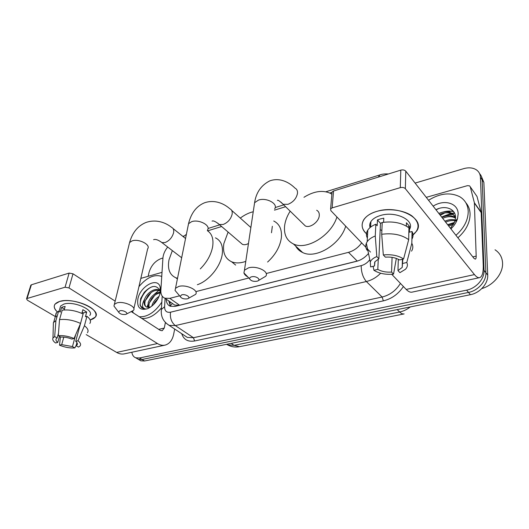 <?xml version="1.0" encoding="UTF-8"?>
<svg xmlns="http://www.w3.org/2000/svg" width="529" height="529" viewBox="0 0 529 529"><rect width="100%" height="100%" fill="white"/><g stroke="black" fill="none" stroke-linecap="round" stroke-linejoin="round"><path stroke-width="0.79" d="M172.639 303.626L174.762 305.107L179.629 305.246L358.173 260.823M266.199 273.519L348.512 252.333C353.775 250.845 358.159 247.691 361.664 242.864M167.693 247.03C164.83 250.653 163.243 254.323 162.925 258.033L160.862 290.361C160.684 294.389 162.033 297.007 164.889 298.237L169.769 298.343L179.602 295.81M196.087 291.565L248.809 277.996M332.04 192.318L329.765 193.025M285.607 206.7L274.485 210.145M221.625 226.518L207.639 230.849M415.106 183.087L463.596 168.678C468.542 167.283 472.741 167.633 476.193 169.723C478.831 171.482 480.246 174.008 480.425 177.294L484.042 270.345C484.597 278.79 476.153 288.371 466.598 290.15L139.497 357.981L142.037 359.489L138.333 359.323L136.508 358.245L138.333 359.323L142.037 359.489L468.515 292.431L142.037 359.489L144.562 360.99L140.859 360.818L139.028 359.74M484.042 270.345L485.886 272.713C486.455 281.137 478.044 290.679 468.515 292.431C478.044 290.679 486.455 281.137 485.886 272.713L482.157 179.86L485.886 272.713L487.718 275.06C488.3 283.465 479.922 292.96 470.426 294.693L144.562 360.99M479.618 173.691C481.192 175.357 482.038 177.413 482.157 179.86C482.038 177.413 481.192 175.357 479.618 173.691M481.337 176.256L483.87 182.406L487.718 275.06M147.102 307.25L147.789 304.81L147.102 307.25M153.787 294.746L158.845 290.381L153.787 294.746M159.031 290.262L159.639 289.892L159.031 290.262M440.287 215.29L444.896 212.883L440.287 215.29M447.646 211.884L452.936 210.813L447.646 211.884M148.166 276.283L149.019 272.488C151.102 265.591 155.149 260.942 161.166 258.542L162.925 258.02M139.497 357.981L135.794 357.822C133.572 356.976 132.257 355.111 131.847 352.241M444.446 216.374L451.634 213.742M452.255 213.61L454.616 213.26M166.225 299.169C166.311 302.773 167.686 305.14 170.358 306.265L175.178 306.397L356.493 261.319C361.115 260.096 365.116 257.464 368.495 253.437M170.53 306.331L168.817 300.968M377.005 211.336C388.517 208.023 403.925 210.059 412.025 215.977C420.046 222.848 420.026 229.46 411.959 235.802L416.614 231.127C425.819 218.788 398.377 204.538 377.005 211.336C361.783 215.435 357.617 227.325 367.562 234.605C361.955 230.009 360.692 225.056 363.76 219.733C366.253 216.011 370.67 213.213 377.005 211.336M426.255 197.35L467.411 185.666L469.534 185.844L470.261 186.816L474.374 202.746L481.165 212.294L483.235 265.214C483.44 272.508 482.256 276.647 479.671 277.632C478.156 278.003 476.411 276.991 474.453 274.591L405.346 188.688C404.143 187.504 402.457 187.154 400.294 187.643L400.803 170.126C402.933 169.624 404.592 169.968 405.783 171.165L473.944 258.331L475.3 259.144C475.928 258.899 476.219 257.887 476.179 256.109L474.374 202.746M476.358 195.538L476.999 196.457L481.165 212.294M479.459 277.679L412.144 292.12C410.345 292.544 408.362 291.651 406.206 289.436L391.724 274.293M331.961 193.283L332.067 191.994L333.561 190.995L332.119 207.89L400.294 187.643M332.119 207.89L330.612 208.869L330.87 210.661L365.896 247.294M370.485 252.088L367.205 248.656M333.561 190.995L400.803 170.126M383.32 254.958L385.376 257.154C390.951 256.75 395.659 257.683 399.514 259.944L403.581 258.959C398.211 255.487 391.453 254.151 383.32 254.958L381.707 234.281L382.216 222.484C393.107 221.023 402.014 222.821 408.937 227.867L408.686 239.677L403.581 258.959M402.84 259.137L402.212 267.436L397.973 270.577L398.304 259.263M383.624 222.147L382.784 222.392M367.371 238.11C365.989 235.405 366.134 232.727 367.807 230.082C369.407 227.695 372.085 225.744 375.835 224.23L377.177 225.718L377.455 219.932L380.47 218.9L383.789 218.179L383.618 222.273M370.062 227.576C369.401 225.533 369.685 223.536 370.915 221.578C372.74 218.847 375.98 216.804 380.629 215.448C395.758 210.701 415.364 220.467 409.472 229.421M370.69 225.909L369.745 224.792M402.734 263.449L406.781 262.483L411.82 243.28L412.038 231.51L409.413 232.198L409.532 226.405L406.431 222.755L406.358 226.088M412.038 231.51C413.4 234.135 413.354 236.708 411.899 239.227M411.82 243.28C413.242 245.972 413.142 248.597 411.516 251.149M392.075 257.358L391.572 272.071L393.536 274.128L396.333 258.423M374.677 262.166L374.499 265.981L370.611 266.92L370.28 261.888L366.346 243.261C365.4 245.635 365.658 247.975 367.119 250.283L367.265 247.598M366.346 243.261L367.172 241.733C368.786 239.379 371.484 237.461 375.266 235.987L376.813 256.578L378.883 258.754L380.463 223.304L382.209 222.577M375.835 224.23L375.266 235.987M406.781 262.483C407.892 264.877 407.462 267.132 405.492 269.254L399.917 272.653L397.973 270.577M393.536 274.128C385.747 274.849 379.214 273.572 373.937 270.306L377.805 269.38L378.268 259.045M373.084 266.325L373.937 270.306M370.28 261.888C371.272 259.719 373.448 257.947 376.813 256.578M391.572 272.071C386.19 272.435 381.601 271.536 377.805 269.38M374.499 265.981L374.955 261.729L378.883 258.754M381.707 234.281C392.697 232.872 401.69 234.671 408.686 239.677M381.865 230.505L380.179 229.672M377.455 219.932L380.463 223.304M407.654 226.901L409.532 226.405M495.038 249.794C499.621 252.789 502.127 257.094 502.55 262.708C503.363 273.136 493.709 285.171 481.774 288.596M428.55 200.273C439.963 193.204 450.41 192.047 459.886 196.808C465.117 200.028 467.894 204.888 468.218 211.375C468.158 220.077 464.072 228.052 455.938 235.306M465.844 202.752C468.509 205.801 469.924 209.53 470.089 213.941C470.05 222.623 465.976 230.571 457.883 237.792M454.867 216.09L452.831 214.371C449.055 212.228 444.651 212.248 439.619 214.437M456.315 220.626L456.262 219.998M455.535 217.32L452.077 213.379C448.301 211.236 443.897 211.263 438.852 213.458M455.522 218.12C451.806 216.143 447.514 216.209 442.654 218.318M455.535 217.928L455.066 217.313C451.303 215.171 446.912 215.184 441.9 217.353M456.329 221.069L455.449 220.831M455.099 220.765C452.037 220.216 448.883 220.679 445.649 222.147M455.277 220.011C452.011 219.165 448.552 219.561 444.902 221.195M453.538 224.468L448.605 225.929M454.107 223.41L447.871 224.99M450.503 228.356L454.92 221.373L455.535 217.723C455.912 208.724 444.955 204.875 435.929 209.715M433.145 206.158C444.142 198.983 458.306 203.083 458.16 214.04L457.492 218.735C456.355 222.458 454.16 225.837 450.906 228.865M454.556 222.378L447.64 224.693M453.637 214.595C449.637 214.212 445.663 215.045 441.708 217.108M453.677 211.686C450.424 210.754 446.826 210.892 442.872 212.103M438.971 208.479L436.008 209.821M251.546 276.826C250.098 277.242 249.463 277.923 249.642 278.862C250.905 280.899 253.338 281.692 256.942 281.243L257.478 281.078C261.657 279.669 255.957 275.543 251.546 276.826M247.737 276.872C245.628 275.702 244.358 274.372 243.922 272.898L244.458 270.213L248.485 267.866C256.829 265.327 269.697 271.701 265.703 276.264L258.238 280.674M303.163 223.84L305.312 225.936C309.961 228.482 318.954 221.856 319.271 215.587C319.45 213.035 318.584 211.256 316.666 210.258M336.92 216.989C331.306 235.643 306.344 250.72 293.377 243.935C286.652 240.543 283.736 234.492 284.615 225.777C285.25 220.891 287.108 216.024 290.19 211.17M303.97 197.291C313.71 191.24 322.425 189.878 330.122 193.197L331.875 194.222M345.708 226.174C340.266 244.636 315.582 259.369 302.621 252.512C299.559 251.096 297.245 248.947 295.665 246.064M181.665 294.838L180.138 296.438C181.387 298.422 183.768 299.222 187.273 298.859L187.689 298.726C191.419 297.503 185.573 293.701 181.665 294.838M177.87 293.76L175.033 290.408L175.509 288.279L178.696 286.454C186.261 284.126 199.274 290.348 195.558 294.395L188.238 298.455M245.78 261.386C240.371 263.27 235.65 263.402 231.623 261.782C225.129 258.648 222.537 252.597 223.846 243.631L228.105 232.066M240.298 218.093C244.537 214.9 248.848 212.784 253.239 211.745M272.342 226.273L271.483 232.753M273.751 221.01C279.59 223.979 282.116 229.612 281.335 237.924C279.98 246.818 275.404 254.866 267.595 262.047M240.688 242.844L242.434 244.345C244.16 245.033 246.177 244.748 248.471 243.492M231.623 261.782L235.65 265.075M119.799 310.788L118.562 312.064C119.812 313.962 122.139 314.755 125.538 314.464L125.869 314.358C129.221 313.287 123.277 309.769 119.799 310.788M116.069 308.817L113.953 306.053L114.37 304.347L116.929 302.905C123.793 300.776 136.905 306.8 133.46 310.397L126.279 314.166M177.526 278.28L175.78 277.751C169.584 274.855 167.329 268.851 169.022 259.739L172.348 250.601M183.305 236.721L186.393 234.321M207.361 230.677C212.043 233.732 213.789 239.148 212.598 246.937C211.011 254.885 206.905 262.205 200.286 268.897M215.448 237.838C221.096 240.583 223.337 246.216 222.167 254.747C220.342 266.887 208.651 281.011 197.357 284.708M59.638 301.424L64.095 300.677C74.232 299.771 89.249 304.737 94.05 310.457C97.607 314.967 96.331 318.134 90.241 319.959L95.293 317.109C102.229 309.895 73.425 296.875 59.638 301.424C53.35 303.646 52.576 307.137 57.324 311.892C54.223 308.996 53.462 306.397 55.049 304.102L59.638 301.424M140.84 278.386L162.006 272.356M174.682 329.038L173.664 334.229C172.368 340.207 169.531 343.83 165.154 345.1C162.628 345.668 160.062 345.153 157.45 343.546L68.982 287.935L65.074 287.214L69.14 273.076L73.002 273.804L115.157 301.14M164.803 345.173L124.513 353.815C121.915 354.404 119.296 353.941 116.645 352.426L86.214 334.619M30.761 285.455L31.383 284.794L27.072 298.495L65.074 287.214M27.072 298.495L26.556 298.806L27.402 300.207L55.347 316.554M31.383 284.794L69.14 273.076M131.443 311.7L160.181 330.334L162.185 330.737L164.268 328.073L165.392 322.558M58.296 335.684L60.782 337.085C64.359 336.927 68.029 337.581 71.779 339.063L74.04 338.514C68.664 336.259 63.414 335.313 58.296 335.684L59.526 319.609L62.224 310.153C69.028 309.425 75.984 310.702 83.086 313.968L80.553 323.431L74.04 338.514M83.066 313.962L83.344 312.923L82.226 312.057M80.481 323.596L75.726 341.311C77.36 342.713 77.789 343.943 77.016 345.001L76.09 345.735L76.93 342.594M56.828 317.42C55.571 315.661 55.439 314.1 56.444 312.738L58.633 311.138L60.24 312.09L61.576 307.435L63.189 306.833L65.153 306.443L64.154 309.954M60.028 308.037L60.61 306.013L63.983 304.049C73.954 300.796 94.784 310.173 89.778 315.443M75.726 341.311L77.994 340.775L84.435 325.738L86.935 316.309L85.447 316.699L86.69 312.037L82.861 309.69L81.863 313.393M86.935 316.309C90.3 318.974 91.272 321.341 89.857 323.411M84.435 325.738C87.84 328.37 88.839 330.704 87.424 332.734M53.323 325.282L53.396 322.657L55.922 320.567L54.672 336.583L57.152 337.978L58.481 333.296M58.633 311.138L55.922 320.567M77.994 340.775C80.686 342.911 81.281 344.743 79.78 346.257L78.471 347.077L76.09 345.735M75.654 334.784L72.473 346.574L74.853 347.917L76.209 345.285M74.853 347.917C69.881 348.247 64.769 347.335 59.513 345.173L61.701 344.65L63.791 337.132M60.405 336.874L59.513 345.173M59.466 336.345L57.747 342.448L55.552 342.977C53.125 341.179 52.265 339.532 52.973 338.031L54.672 336.583M72.473 346.574L61.701 344.65M57.747 342.448C56.008 341.02 55.538 339.75 56.339 338.646L57.152 337.978M59.526 319.609C66.37 318.921 73.379 320.19 80.553 323.431M61.576 307.435L64.393 309.128M83.344 312.923L86.69 312.037M138.942 286.619C146.54 277.672 153.893 274.201 160.995 276.191L161.742 276.541M160.128 292.934C156.829 293.542 153.932 295.506 151.446 298.839L149.165 303.315L148.88 307.415M160.108 292.2C154.514 293.099 150.54 296.584 148.199 302.661L148.113 307.422M159.123 296.333C155.658 298.568 153.304 301.543 152.054 305.266L151.836 306.152M159.884 290.785L159.533 290.619C155.612 289.508 151.75 291.208 147.941 295.718L145.277 300.69C144.47 303.56 144.781 305.617 146.216 306.86M150.514 307.091L146.791 307.144C144.463 306.053 143.643 303.692 144.344 300.062L144.536 299.335C146.632 293.278 154.157 287.849 158.568 289.945L159.533 290.619M159.917 290.811L158.568 289.945M158.204 298.316L154.792 302.138L153.417 304.75M160.168 292.96C158.158 300.26 154.005 305.491 147.71 308.658C140.026 310.794 136.753 307.528 137.897 298.859C140.337 285.964 157.979 276.574 160.208 287.267L160.168 292.96M160.128 293.165L159.91 290.778C156.703 284.569 151.486 285.085 144.258 292.306L140.628 298.587L140.04 305.279L143.088 308.506L145.29 308.876C142.023 308.083 141.633 305.127 144.119 300.022L144.536 299.335M161.821 302.152C154.799 312.408 147.26 317.268 139.206 316.732M133.361 312.937L132.462 311.231M161.471 307.865C154.845 315.555 148.272 319.053 141.739 318.372M158.178 298.336L153.509 304.664M154.653 295.48L149.251 303.044M151.076 292.61L145.277 300.703M152.497 286.625C143.392 289.727 136.661 304.678 142.235 308.09M170.199 305.888L172.447 303.494M357.227 261.088L348.512 252.333M179.629 305.246L169.769 298.343M239.485 346.68L234.069 345.331L399.646 312.011C401.246 313.571 402.734 314.2 404.116 313.909L239.485 346.68C235.359 347.493 231.418 346.898 227.668 344.882L234.069 345.331L231.239 343.354M226.518 344.319L227.668 344.882L226.776 344.267M397.193 309.591L399.646 312.011C403.448 311.224 407.006 309.525 410.319 306.919M483.87 182.406L480.425 177.294M470.426 294.693L466.598 290.15M379.974 174.881L378.202 177.142M403.409 286.513C398.33 294.084 391.645 298.872 383.36 300.862L194.599 340.974C187.987 342.058 183.695 339.631 181.718 333.7M380.642 273.228C376.403 277.48 371.642 280.251 366.366 281.527L382.123 297.027C389.847 295.116 395.95 290.58 400.44 283.412M165.094 298.382L164.598 306.721C164.625 310.992 166.609 312.818 170.536 312.203L361.208 265.631C361.208 272.177 362.927 277.474 366.366 281.527L175.304 325.593L193.449 337.72L382.123 297.027L383.36 300.862M170.536 312.203C169.849 317.916 171.436 322.386 175.304 325.593L169.161 325.375L165.676 322.849M184.251 335.379L187.326 337.416L193.449 337.72L194.599 340.974M361.208 265.631C364.626 264.718 367.49 262.734 369.811 259.666M161.252 311.826L161.365 309.518L164.598 306.721M406.206 289.436L474.453 274.591M472.814 256.889L476.179 256.109M481.225 212.704L474.434 203.149M405.783 171.165L405.346 188.688M476.999 196.457L470.261 186.816M445.101 215.634L451.078 213.511M451.978 213.319L454.464 212.949M281.005 202.204L283.127 204.28L287.961 204.32C293.198 202.204 296.372 198.573 297.477 193.429C297.708 190.824 296.868 189.045 294.951 188.079C288.728 181.883 279.358 177.387 269.744 180.885C261.174 185.249 256.122 192.53 254.594 202.726L254.105 205.96M274.65 208.909C278.519 203.87 266.437 197.191 258.463 200.107L254.594 202.726L244.458 270.213M217.564 223.046L219.271 224.494L223.159 224.481C227.873 222.557 230.862 219.125 232.138 214.192C232.509 211.494 231.768 209.696 229.903 208.81C223.939 203.506 214.483 199.261 204.373 202.852C196.378 206.204 191.101 213.167 188.529 223.727L188.04 226.181M207.48 230.036C211.131 225.533 198.891 218.993 191.624 221.677L188.529 223.727L175.509 288.279M160.545 241.561L161.907 242.593L165.081 242.553C169.346 240.788 172.176 237.534 173.578 232.8C174.081 230.042 173.439 228.25 171.661 227.424C166.046 222.901 156.571 218.794 145.938 222.491C137.904 225.804 132.448 232.482 129.592 242.52L129.129 244.385M133.857 308.672L147.657 248.789C151.076 244.768 138.73 238.42 132.098 240.887L129.592 242.52L114.37 304.347M116.645 352.426L157.45 343.546M158.687 329.362L164.268 328.073M73.002 273.804L68.982 287.935M170.173 301.914L169.974 305.55M174.762 305.107L164.889 298.237M140.859 360.818L135.794 357.822M388.438 173.962C384.828 173.757 381.938 174.087 379.782 174.947L325.851 191.756M162.198 296.141L161.365 309.518C160.644 316.395 163.243 321.678 169.161 325.375L184.085 335.267M283.742 204.882L275.212 207.547M219.687 224.851L208.023 228.488M184.323 235.881L182.836 236.344M332.067 191.994L330.612 208.869M402.212 267.436L402.424 259.236M370.624 227.12L370.915 221.578M367.172 241.733L367.807 230.082M452.077 213.379L452.831 214.371M454.92 221.373L457.492 218.735M249.642 278.862L243.922 272.898M293.377 243.935L302.621 252.512M305.312 225.936L283.127 204.28C279.603 200.994 277.699 199.697 277.421 200.398M180.138 296.438L175.033 290.408M250.865 227.53L231.642 210.357M242.434 244.345L219.271 224.494C215.627 221.525 213.233 220.408 212.076 221.129M118.562 312.064L113.953 306.053M185.547 238.513L173.056 228.541M175.78 277.751L177.394 278.935M181.665 257.749L161.907 242.593C158.336 239.921 155.572 238.949 153.602 239.683M30.867 285.118L26.556 298.806M77.016 345.001L77.373 343.652M59.063 311.389L60.61 306.013M53.733 322.135L56.444 312.738M52.973 338.031L53.396 322.657M150.071 307.415L147.71 308.658M159.91 290.778L160.208 287.267"/></g></svg>

